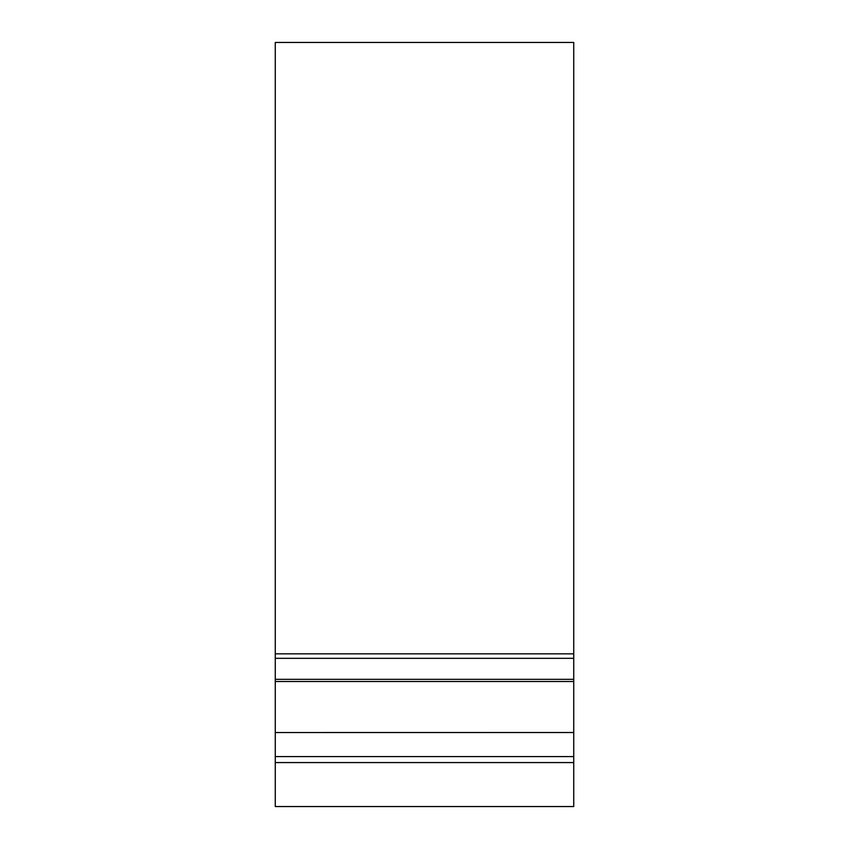 <?xml version="1.0" encoding="UTF-8"?>
<svg xmlns="http://www.w3.org/2000/svg" width="849" height="849" viewBox="0 0 849 849"><rect width="100%" height="100%" fill="white"/><g stroke="black" fill="none" stroke-linecap="round" stroke-linejoin="round"><path stroke-width="1.27" d="M275.267 806.55L573.733 806.55L275.267 806.55L275.267 756.576L573.733 756.576L573.733 732.538L275.267 732.538L573.733 732.496L573.733 679.327L275.267 679.327L275.267 42.45L573.733 42.45L573.733 653.847L275.267 653.847M275.267 762.572L573.733 762.572L573.733 756.576M275.267 756.576L275.267 732.538M275.267 732.496L275.267 679.327M275.267 681.503L573.733 681.503M573.733 679.327L573.733 653.847M275.267 658.325L573.733 658.325M573.733 806.55L573.733 762.572"/></g></svg>
